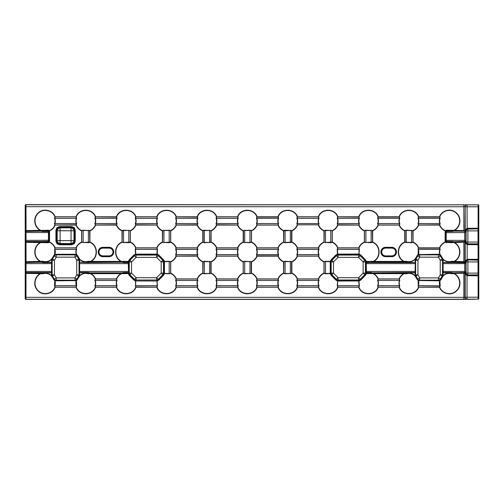 <?xml version="1.0" encoding="UTF-8"?>
<svg xmlns="http://www.w3.org/2000/svg" width="504" height="504" viewBox="0 0 504 504"><rect width="100%" height="100%" fill="white"/><g stroke="black" fill="none" stroke-linecap="round" stroke-linejoin="round"><path stroke-width="0.76" d="M441.05 255.572L440.452 256.026A2.331 2.281 -150 0 0 438.467 254.873L438.637 254.268L439.734 254.848L440.124 254.495L442.915 258.684L440.231 260.228L438.467 257.172L440.452 256.026L442.216 259.081A2.331 2.293 -105 0 1 442.525 260.228L443.129 260.146L443.129 272.481L451.987 272.481L453.455 272.96L443.129 272.758L443.029 275.644C445.649 273.3 448.636 272.601 451.987 273.54L453.342 273.502L451.912 273.785C448.648 272.878 445.75 273.559 443.199 275.833L441.05 279.5L440.124 280.577L439.734 280.218L442.827 274.926L442.739 259.51L439.734 254.848L419.542 254.577L418.446 254.848L417.621 255.837L415.447 259.51L414.981 259.239L415.264 258.684L418.055 254.495L418.402 247.848C417.312 245.341 415.523 243.501 413.041 242.336L411.522 242.72L404.75 242.336C396.787 245.498 396.446 257.853 404.258 261.431L406.268 261.28C409.531 262.193 412.436 261.513 414.981 259.239L415.151 259.421C412.53 261.765 409.544 262.464 406.192 261.526L404.838 261.57L404.725 262.112L404.132 261.677C396.119 257.979 396.472 245.353 404.636 242.084L404.825 242.342M438.637 280.797L418.301 280.489C419.019 282.24 419.007 283.998 418.257 285.774L418.648 287.324C415.617 295.911 402.192 295.93 399.143 287.324L399.533 285.774C398.771 283.973 398.771 282.171 399.533 280.363L399.143 278.813C400.189 276.425 401.852 274.617 404.132 273.395L404.725 272.96L406.192 273.54C409.544 272.601 412.53 273.3 415.151 275.644L415.353 274.926L417.621 279.235L418.446 280.218L419.542 280.495L439.734 280.218L438.637 280.797L438.467 280.192A2.331 2.281 -30 0 0 440.452 279.046L438.467 277.899L440.231 274.844L440.231 260.228L442.525 260.228L442.525 274.844L443.129 274.926M412.965 230.561L413.041 230.599C415.523 229.433 417.306 227.594 418.402 225.08L418.018 223.543C418.755 221.817 418.755 220.078 418.018 218.32L418.402 216.783C415.447 208.417 402.356 208.404 399.389 216.783L399.779 218.32C399.036 220.059 399.036 221.798 399.779 223.543L399.389 225.08C400.478 227.594 402.268 229.433 404.75 230.599L406.268 230.215L412.965 230.561L406.192 230.46L405.027 230.813L405.027 242.122L411.598 242.474L413.154 242.084C415.68 243.274 417.514 245.164 418.648 247.741L418.604 248.132L439.582 248.132L439.923 249.297C439.173 251.055 439.16 252.813 439.879 254.583L440.124 254.495C439.425 252.781 439.444 251.08 440.168 249.386L439.778 247.848C440.874 245.335 442.657 243.495 445.139 242.336L451.912 242.72L453.342 242.43L451.987 241.687L446.582 241.687L446.582 242.474L451.987 242.474L453.455 241.888L453.342 242.43L453.921 242.569C461.494 246.065 461.506 257.935 453.921 261.431L451.912 261.28C448.636 262.193 445.731 261.507 443.199 259.239L442.745 259.554M415.416 275.644L414.981 275.833C412.448 273.559 409.544 272.878 406.268 273.785L404.258 273.634C402.034 274.819 400.409 276.576 399.389 278.92L399.779 280.457C399.036 282.196 399.036 283.935 399.779 285.68L399.389 287.217C402.343 295.583 415.441 295.596 418.402 287.217L418.055 280.577L415.264 276.387L414.981 275.833L415.416 275.644M51.767 276.387L52.46 275.99L54.224 279.046A2.331 2.281 -150 0 0 56.215 280.192L56.038 280.797L54.558 280.577L51.477 275.833C48.945 273.559 46.04 272.878 42.771 273.785L40.761 273.634C34.467 276.633 32.936 285.957 38.235 290.676C43.042 295.823 52.492 293.794 54.898 287.217L54.514 285.68L54.804 280.489C55.522 282.24 55.503 283.998 54.76 285.774L55.144 287.324C52.662 294.065 42.985 296.176 38.058 290.871C32.59 286.026 34.19 276.488 40.635 273.395L41.221 272.96L42.689 273.54C46.04 272.601 49.027 273.3 51.647 275.644L51.855 274.926L54.117 279.235L54.949 280.218L56.038 280.495L76.23 280.218L79.248 275.518L79.323 260.146L77.062 255.837L76.23 254.848L74.964 254.873A2.331 2.281 30 0 1 76.955 256.026L77.553 255.572L79.701 259.239C82.234 261.507 85.138 262.193 88.408 261.28L90.418 261.431C98.236 257.853 97.896 245.505 89.926 242.336L88.408 242.72L81.635 242.336C79.16 243.495 77.37 245.335 76.274 247.848L76.665 249.386C75.94 251.08 75.928 252.781 76.621 254.495L76.23 254.848L76.621 254.495L77.553 255.572M51.547 274.926L51.547 272.758L41.958 272.551L51.547 272.481L51.547 262.584L42.689 262.584L41.221 262.112L41.334 261.57L42.689 262.313L51.547 262.313L51.647 259.421C49.027 261.765 46.04 262.464 42.689 261.526L41.221 262.112L40.635 261.677C32.867 258.067 32.855 245.933 40.635 242.323L41.221 241.888L42.689 242.474L49.65 242.084C52.183 243.274 54.016 245.164 55.144 247.741L54.76 249.297C55.503 251.068 55.522 252.832 54.804 254.583L76.375 254.583C75.657 252.813 75.676 251.055 76.419 249.297L76.028 247.741C77.156 245.171 78.989 243.281 81.522 242.084L83.078 242.474L90.04 242.084C98.211 245.36 98.563 257.979 90.544 261.677L89.951 262.112L88.49 261.526C85.132 262.464 82.146 261.765 79.531 259.421L79.248 259.554M51.477 259.239L52.151 260.228A2.331 2.293 -75 0 1 52.46 259.081L54.451 260.228L56.215 257.172L54.224 256.026A2.331 2.281 -30 0 1 56.215 254.873L54.949 254.848L51.944 259.51L51.477 259.239L54.558 254.495L54.898 247.848C53.808 245.341 52.019 243.501 49.537 242.336L48.019 242.72L40.761 242.569C33.176 246.065 33.188 257.935 40.761 261.431L42.771 261.28C46.028 262.193 48.932 261.513 51.477 259.239M79.412 258.684L78.719 259.081L76.955 256.026L74.964 257.172L74.964 254.873L56.215 254.873L56.215 257.172L74.964 257.172L76.728 260.228L78.719 259.081A2.331 2.293 75 0 1 79.027 260.228L79.632 260.146L79.632 272.481L88.49 272.481L89.951 272.96L89.844 273.502L88.49 272.758L79.632 272.758L79.531 275.644C82.146 273.3 85.132 272.601 88.49 273.54L89.951 272.96L90.544 273.395C92.831 274.623 94.494 276.431 95.533 278.813L95.149 280.363C95.905 282.183 95.905 283.985 95.149 285.774L95.533 287.324C92.509 295.911 79.078 295.93 76.028 287.324L76.419 285.774C75.676 284.017 75.657 282.253 76.375 280.489L76.665 285.68L76.274 287.217C79.235 295.583 92.327 295.596 95.287 287.217L94.903 285.68C95.64 283.954 95.64 282.215 94.903 280.457L95.287 278.92C94.292 276.601 92.667 274.837 90.418 273.634L88.408 273.785C85.151 272.878 82.247 273.559 79.701 275.833L76.621 280.577L56.038 280.797M51.944 275.562L51.477 275.833L51.944 275.562M164.506 261.418L169.186 261.28L170.705 261.664C173.187 260.505 174.976 258.665 176.066 256.152L175.682 254.614C176.419 252.888 176.419 251.143 175.682 249.386L176.066 247.848C174.976 245.341 173.187 243.501 170.705 242.336L169.186 242.72L162.414 242.336C159.938 243.495 158.149 245.335 157.053 247.848L157.443 249.386L157.248 254.035L158.842 255.043L163.491 259.736L164.506 261.418L164.134 261.671L163.176 260.165L156.983 254.419L135.752 254.419L129.56 260.165L128.602 261.671L128.596 272.758L128.287 262.584L123.467 262.584L121.999 262.112L122.113 261.57L123.467 262.313L128.287 262.313L128.287 261.696L123.467 261.526L121.999 262.112L121.414 261.677C113.394 257.979 113.747 245.353 121.911 242.084L123.467 242.474L130.429 242.084C132.962 243.274 134.788 245.164 135.923 247.741L135.538 249.297L135.74 254.117L156.996 254.117L157.198 249.297L156.807 247.741C157.935 245.171 159.768 243.281 162.301 242.084L163.857 242.474L170.818 242.084C173.351 243.274 175.178 245.164 176.312 247.741L175.921 249.297C176.683 251.112 176.683 252.913 175.921 254.703L176.312 256.259C175.184 258.829 173.357 260.719 170.818 261.916L169.268 261.526L164.449 261.696L164.449 273.37L169.268 273.54L170.818 273.149C173.351 274.346 175.178 276.23 176.312 278.813L175.921 280.363C176.683 282.183 176.683 283.985 175.921 285.774L176.312 287.324C173.288 295.911 159.856 295.93 156.807 287.324L157.198 285.774L156.996 280.955L157.443 285.68L157.053 287.217C160.014 295.583 173.105 295.596 176.066 287.217L175.682 285.68C176.419 283.954 176.419 282.215 175.682 280.457L176.066 278.92C174.976 276.406 173.187 274.567 170.705 273.401L169.186 273.785L164.512 273.622L163.491 275.335L158.842 280.022L157.248 281.03L156.983 280.646L163.176 274.907L164.134 273.401L163.485 273.13A2.331 2.287 112.5 0 1 162.811 274.756L161.192 273.13L156.624 277.698L158.25 279.317A2.331 2.287 157.5 0 1 156.624 279.991L156.996 280.955L135.74 280.955L135.633 287.141L135.488 281.03L133.894 280.022L129.245 275.335L128.224 273.622L121.54 273.634C119.309 274.819 117.69 276.576 116.663 278.92L117.054 280.457C116.317 282.196 116.317 283.935 117.054 285.68L116.663 287.217C119.624 295.583 132.716 295.596 135.677 287.217L135.633 287.141M157.248 254.035L156.983 254.419L157.248 254.035M331.191 259.736L331.865 260.316A2.331 2.287 112.5 0 0 331.197 261.935L330.536 261.696L330.542 273.401L331.506 274.907L337.693 280.646L337.478 285.774L337.869 287.324C334.839 295.911 321.413 295.93 318.364 287.324L318.755 285.774C317.993 283.973 317.993 282.171 318.755 280.363L318.364 278.813C319.492 276.236 321.325 274.352 323.858 273.149L325.414 273.54L330.233 273.37L330.233 261.696L325.414 261.526L323.858 261.916C321.332 260.726 319.498 258.836 318.364 256.259L318.755 254.703C317.993 252.907 317.993 251.099 318.755 249.297L318.364 247.741C319.492 245.171 321.325 243.281 323.858 242.084L325.414 242.474L332.375 242.084C334.908 243.274 336.735 245.164 337.869 247.741L337.478 249.297L337.68 254.117L359.188 254.035L360.782 255.043L365.438 259.736L366.452 261.45L373.143 261.431C380.961 257.853 380.614 245.505 372.651 242.336L371.133 242.72L364.361 242.336C361.878 243.495 360.095 245.335 358.999 247.848L359.39 249.386L358.93 254.419L359.144 249.297L358.754 247.741C359.881 245.171 361.714 243.281 364.247 242.084L365.803 242.474L372.765 242.084C380.929 245.36 381.289 257.979 373.269 261.677L372.676 262.112L371.209 261.526L366.395 261.696L366.395 262.313L371.946 262.515L366.395 262.584L366.257 263.611L366.395 272.481L371.209 272.481L372.676 272.96L366.395 272.758L366.395 273.37L372.563 273.502L366.452 273.622L365.438 275.335L360.782 280.022L359.188 281.03L358.93 280.646L365.123 274.907L366.08 273.401L366.087 261.696L365.123 260.165L358.93 254.419L337.693 254.419L331.506 260.165L330.542 261.671L330.177 261.418L331.191 259.736L335.84 255.043L337.434 254.035L337.239 249.386L337.623 247.848C336.533 245.341 334.744 243.501 332.262 242.336L330.744 242.72L323.971 242.336C321.495 243.495 319.706 245.335 318.61 247.848L319 249.386C318.263 251.124 318.263 252.869 319 254.614L318.61 256.152C319.706 258.659 321.489 260.499 323.971 261.664L325.496 261.28L330.177 261.418M358.842 280.955L337.434 281.03L335.84 280.022L331.191 275.335L330.17 273.622L325.496 273.785L323.971 273.401C321.495 274.567 319.706 276.406 318.61 278.92L319 280.457C318.263 282.196 318.263 283.935 319 285.68L318.61 287.217C321.571 295.583 334.662 295.596 337.623 287.217L337.239 285.68L337.693 280.646L358.842 280.646L359.39 285.68L358.999 287.217C361.954 295.583 375.052 295.596 378.013 287.217L377.628 285.68C378.365 283.954 378.365 282.215 377.628 280.457L378.013 278.92C377.011 276.601 375.392 274.837 373.143 273.634L372.563 273.502L372.676 272.96L373.269 273.395C375.556 274.623 377.219 276.431 378.258 278.813L377.868 280.363C378.63 282.183 378.63 283.985 377.868 285.774L378.258 287.324C375.228 295.911 361.803 295.93 358.754 287.324L359.144 285.774L358.571 279.991A2.331 2.287 -22.5 0 0 360.19 279.317L360.782 280.022M446.657 230.215L446.582 231.242L451.987 231.242L453.342 230.498L453.455 231.04L451.987 230.46L445.026 230.851C442.499 229.654 440.666 227.77 439.532 225.187L439.545 224.803L439.778 225.08C440.868 227.594 442.657 229.433 445.139 230.599L446.657 230.215L453.921 230.366C460.253 227.329 461.727 217.967 456.422 213.305C451.609 208.177 442.184 210.218 439.778 216.783L440.168 218.32C439.425 220.059 439.425 221.798 440.168 223.543L439.79 225.004M446.582 241.416L446.191 241.63L445.416 240.673L446.557 241.416L452.718 241.485L454.047 242.323C461.815 245.933 461.828 258.067 454.047 261.677L453.455 262.112L451.987 261.526C448.636 262.464 445.649 261.765 443.029 259.421L442.915 258.684M453.921 261.431L463.85 261.677L464.94 261.859L465.791 262.71L452.718 262.515L453.455 262.112L453.342 261.57L452.718 262.515L443.129 262.584L452.567 262.225M453.72 273.565L453.839 273.029L464.581 272.84A0.391 0.347 -135 0 1 464.94 273.206L454.047 273.395L453.455 272.96L453.342 273.502L453.921 273.634C460.228 276.652 461.733 285.97 456.454 290.669C451.672 295.81 442.191 293.807 439.778 287.217L440.168 285.68L439.879 280.489C439.16 282.253 439.173 284.017 439.923 285.774L440.168 285.68M371.788 272.847L405.462 272.551L404.725 272.96L404.838 273.502L405.462 272.551L415.05 272.481L415.353 262.313L415.655 274.844A2.331 2.293 75 0 0 415.964 275.99L415.264 276.387M405.613 262.225L404.725 262.112L405.033 261.815L406.192 262.313L415.05 262.584L371.946 262.515L372.676 262.112L372.563 261.57L371.788 262.225M157.103 287.141L135.878 286.94L135.923 287.324C132.898 295.911 119.467 295.93 116.418 287.324L116.808 285.774C116.052 283.973 116.052 282.171 116.808 280.363L116.418 278.813C117.463 276.425 119.127 274.617 121.414 273.395L121.999 272.96L123.467 273.54L128.287 273.37L128.287 272.758L123.467 272.758L122.113 273.502L121.999 272.96L123.467 272.481L128.287 272.481L128.596 273.37L128.224 273.622L128.596 273.37L129.56 274.907L134.329 279.701L135.752 280.646L136.112 279.991A2.331 2.287 -157.5 0 1 134.486 279.317L133.894 280.022M122.888 262.225L89.221 262.515L89.951 262.112L89.844 261.57L89.221 262.515L88.49 262.584L79.632 262.313L89.063 262.225M478.176 299.187L478.164 299.168A0.624 0.624 -45 0 0 478.781 298.544L478.176 299.187L464.846 299.382L25.824 299.382L25.2 298.759L25.427 263.101A0.624 0.586 -5.5 0 1 26.05 262.515L26.05 272.551L41.958 272.551L41.221 272.96L41.334 273.502L42.115 272.847M48.1 231.519L48.491 231.298L49.266 232.262L48.126 231.519L41.958 231.449L41.221 231.04L41.334 230.498L48.019 230.215L49.537 230.599C52.019 229.433 53.808 227.594 54.898 225.08L54.514 223.543C55.251 221.817 55.251 220.078 54.514 218.32L54.898 216.783C52.492 210.193 43.004 208.19 38.228 213.331C32.943 218.03 34.455 227.348 40.761 230.366L41.334 230.498L41.221 231.04L40.635 230.605C34.171 227.493 32.602 217.955 38.046 213.135C42.947 207.831 52.662 209.922 55.144 216.676L54.76 218.226C55.516 220.046 55.516 221.848 54.76 223.637L55.144 225.187C54.023 227.764 52.189 229.648 49.65 230.851L42.689 230.46L41.53 230.75L42.115 231.153L48.1 231.242L48.019 230.215M25.427 263.101L25.427 232.035A0.624 0.586 -5.5 0 1 26.05 231.449L26.05 241.485L41.958 241.485L41.221 241.888L41.334 242.43L41.958 241.485L48.485 241.359L49.222 240.251L48.491 241.63L48.119 241.687L48.422 240.389L49.153 240.629M55.925 241.164L55.925 230.215L56.965 227.613L59.573 226.567L71.606 226.567L71.606 227.298L59.573 227.298L57.456 228.098L56.656 230.215L56.656 241.164L57.456 243.281L59.573 244.081L59.573 244.812L56.965 243.766L55.925 241.164L57.191 240.622A3.106 2.759 45 0 0 60.115 243.539L59.573 244.081L71.606 244.081L73.723 243.281L74.523 241.164L75.254 241.164L74.208 243.766L71.606 244.812L59.573 244.812M73.723 228.098L71.606 227.298L71.064 227.839A3.106 2.759 -135 0 1 73.987 230.756L73.987 240.622L74.523 241.164L74.523 230.215L73.723 228.098L74.208 227.613L75.254 230.215L75.254 241.164M55.925 230.215L57.191 230.756L60.115 230.756L60.115 240.622L71.064 240.622L71.064 230.756L60.115 230.756L60.115 227.839A3.106 2.759 135 0 0 57.191 230.756L57.191 240.622L60.115 240.622L60.115 243.539L71.064 243.539A3.106 2.759 -45 0 0 73.987 240.622L71.064 240.622L71.064 243.539L71.606 244.812M102.873 255.881A3.881 3.881 0 0 1 98.986 252A3.881 3.881 0 0 1 102.873 248.119L109.085 248.119A3.881 3.881 0 0 1 112.972 252A3.881 3.881 0 0 1 109.085 255.881L102.873 255.881L109.085 256.063A4.064 4.064 0 0 0 113.148 252A4.064 4.064 0 0 0 109.085 247.936L109.085 248.119M395.69 252A3.881 3.881 0 0 0 391.81 248.119L385.591 248.119A3.881 3.881 0 0 0 381.711 252A3.881 3.881 0 0 0 385.591 255.881L391.81 255.881A3.881 3.881 0 0 0 395.69 252M25.427 232.035L25.2 205.241L25.2 298.759M89.851 230.561L83.078 230.46L81.522 230.851C78.996 229.654 77.162 227.77 76.028 225.187L76.047 224.803L76.274 225.08C77.37 227.594 79.153 229.433 81.635 230.599L83.16 230.215L89.926 230.599C92.408 229.433 94.198 227.594 95.287 225.08L94.903 223.543C95.64 221.817 95.64 220.078 94.903 218.32L95.287 216.783C92.333 208.417 79.241 208.404 76.274 216.783L76.665 218.32C75.928 220.059 75.928 221.798 76.665 223.543L76.293 225.004M453.921 273.634L454.047 273.395C460.505 276.507 462.074 286.045 456.63 290.865C451.735 296.169 442.014 294.078 439.532 287.324L439.79 287.141M291.797 242.342L285.106 242.72L283.582 242.336C281.106 243.495 279.317 245.335 278.221 247.848L278.611 249.386C277.874 251.124 277.874 252.869 278.611 254.614L278.221 256.152C279.317 258.659 281.1 260.499 283.582 261.664L285.106 261.28L291.873 261.664C294.355 260.505 296.144 258.665 297.234 256.152L296.85 254.614C297.587 252.888 297.587 251.143 296.85 249.386L297.234 247.848C296.144 245.341 294.355 243.501 291.873 242.336L291.602 242.09L291.986 242.084C294.519 243.274 296.346 245.164 297.48 247.741L297.089 249.297C297.851 251.112 297.851 252.913 297.089 254.703L297.48 256.259C296.352 258.829 294.525 260.719 291.986 261.916L291.596 261.878L291.596 273.187L291.986 273.149C294.519 274.346 296.346 276.23 297.48 278.813L297.089 280.363C297.851 282.183 297.851 283.985 297.089 285.774L297.48 287.324C294.449 295.911 281.024 295.93 277.975 287.324L278.365 285.774C277.603 283.973 277.603 282.171 278.365 280.363L277.975 278.813C279.103 276.236 280.936 274.352 283.469 273.149L285.025 273.54L291.797 273.439L285.106 273.785L283.582 273.401C281.106 274.567 279.317 276.406 278.221 278.92L278.611 280.457C277.874 282.196 277.874 283.935 278.611 285.68L278.221 287.217C281.182 295.583 294.273 295.596 297.234 287.217L296.85 285.68C297.587 283.954 297.587 282.215 296.85 280.457L297.234 278.92C296.144 276.406 294.355 274.567 291.873 273.401L291.797 273.439M256.832 256.076L256.46 254.614C257.197 252.888 257.197 251.143 256.46 249.386L256.845 247.848C255.755 245.341 253.966 243.501 251.483 242.336L249.965 242.72L243.193 242.336C240.717 243.495 238.928 245.335 237.831 247.848L238.222 249.386C237.485 251.124 237.485 252.869 238.222 254.614L237.831 256.152C238.928 258.659 240.71 260.499 243.193 261.664L244.717 261.28L251.483 261.664C253.966 260.505 255.755 258.665 256.845 256.152L257.078 255.868L257.09 256.259C255.963 258.829 254.136 260.719 251.597 261.916L251.206 261.878L251.206 273.187L251.597 273.149C254.129 274.346 255.956 276.23 257.09 278.813L256.7 280.363C257.462 282.183 257.462 283.985 256.7 285.774L257.09 287.324C254.06 295.911 240.635 295.93 237.586 287.324L237.976 285.774C237.214 283.973 237.214 282.171 237.976 280.363L237.586 278.813C238.713 276.236 240.547 274.352 243.079 273.149L244.635 273.54L251.408 273.439L244.717 273.785L243.193 273.401C240.717 274.567 238.928 276.406 237.831 278.92L238.222 280.457C237.485 282.196 237.485 283.935 238.222 285.68L237.831 287.217C240.792 295.583 253.884 295.596 256.845 287.217L256.46 285.68C257.197 283.954 257.197 282.215 256.46 280.457L256.845 278.92C255.755 276.406 253.966 274.567 251.483 273.401L251.408 273.439M211.018 242.342L204.328 242.72L202.803 242.336C200.327 243.495 198.538 245.335 197.442 247.848L197.833 249.386C197.096 251.124 197.096 252.869 197.833 254.614L197.442 256.152C198.538 258.659 200.321 260.499 202.803 261.664L204.328 261.28L211.094 261.664C213.576 260.505 215.366 258.665 216.455 256.152L216.071 254.614C216.808 252.888 216.808 251.143 216.071 249.386L216.455 247.848C215.366 245.341 213.576 243.501 211.094 242.336L210.823 242.09L211.208 242.084C213.74 243.274 215.567 245.164 216.701 247.741L216.311 249.297C217.073 251.112 217.073 252.913 216.311 254.703L216.701 256.259C215.573 258.829 213.746 260.719 211.208 261.916L210.817 261.878L210.817 273.187L211.208 273.149C213.74 274.346 215.567 276.23 216.701 278.813L216.311 280.363C217.073 282.183 217.073 283.985 216.311 285.774L216.701 287.324C213.677 295.911 200.246 295.93 197.196 287.324L197.587 285.774C196.825 283.973 196.825 282.171 197.587 280.363L197.196 278.813C198.324 276.236 200.157 274.352 202.69 273.149L204.246 273.54L211.018 273.439L204.328 273.785L202.803 273.401C200.327 274.567 198.538 276.406 197.442 278.92L197.833 280.457C197.096 282.196 197.096 283.935 197.833 285.68L197.442 287.217C200.403 295.583 213.494 295.596 216.455 287.217L216.071 285.68C216.808 283.954 216.808 282.215 216.071 280.457L216.455 278.92C215.366 276.406 213.576 274.567 211.094 273.401L211.018 273.439M256.801 216.859L256.7 218.226C257.462 220.046 257.462 221.848 256.7 223.637L257.09 225.187C255.963 227.764 254.136 229.648 251.597 230.851L250.047 230.46L243.274 230.561L249.965 230.215L251.483 230.599C253.966 229.433 255.755 227.594 256.845 225.08L256.46 223.543C257.197 221.817 257.197 220.078 256.46 218.32L256.845 216.783C253.89 208.417 240.799 208.404 237.831 216.783L238.222 218.32C237.485 220.059 237.485 221.798 238.222 223.543L237.831 225.08C238.928 227.594 240.71 229.433 243.193 230.599L243.274 230.561M283.658 230.593L283.469 230.851C280.942 229.654 279.109 227.77 277.975 225.187L278.365 223.637C277.603 221.836 277.603 220.034 278.365 218.226L278.271 216.859L278.611 218.32C277.874 220.059 277.874 221.798 278.611 223.543L278.221 225.08C279.317 227.594 281.1 229.433 283.582 230.599L285.106 230.215L291.873 230.599C294.374 229.427 296.169 227.562 297.266 225.011L296.85 223.543C297.587 221.817 297.587 220.078 296.85 218.32L297.234 216.783C294.279 208.417 281.188 208.404 278.221 216.783L278.271 216.859M243.274 242.374L250.047 242.474L251.597 242.084C254.129 243.274 255.956 245.164 257.09 247.741L256.7 249.297C257.462 251.112 257.462 252.913 256.7 254.703L257.046 255.868L278.025 255.868L278.365 254.703C277.603 252.907 277.603 251.099 278.365 249.297L277.975 247.741C279.103 245.171 280.936 243.281 283.469 242.084L285.025 242.474L291.596 242.122L291.596 230.813L290.43 230.46L283.859 230.813L283.658 242.342M251.408 261.626L244.635 261.526L243.079 261.916C240.553 260.726 238.72 258.836 237.586 256.259L237.976 254.703C237.214 252.907 237.214 251.099 237.976 249.297L237.586 247.741C238.713 245.171 240.547 243.281 243.079 242.084L243.47 242.09L243.47 230.813L243.079 230.851C240.553 229.654 238.72 227.77 237.586 225.187L237.976 223.637C237.214 221.836 237.214 220.034 237.976 218.226L237.586 216.676C240.616 208.089 254.048 208.07 257.09 216.676L257.078 217.06L278.025 217.06L277.975 216.676C281.005 208.089 294.437 208.07 297.48 216.676L297.089 218.226C297.851 220.046 297.851 221.848 297.089 223.637L297.19 225.004M318.66 225.004L318.755 223.637C317.993 221.836 317.993 220.034 318.755 218.226L318.364 216.676C321.394 208.089 334.826 208.07 337.869 216.676L337.478 218.226C338.241 220.046 338.241 221.848 337.478 223.637L337.579 225.004L337.239 223.543C337.976 221.817 337.976 220.078 337.239 218.32L337.623 216.783C334.669 208.417 321.577 208.404 318.61 216.783L319 218.32C318.263 220.059 318.263 221.798 319 223.543L318.578 225.011C319.668 227.556 321.464 229.414 323.971 230.599L325.496 230.215L332.262 230.599C334.744 229.433 336.533 227.594 337.623 225.08L337.579 225.004M372.576 230.561L365.803 230.46L364.247 230.851C361.721 229.654 359.887 227.77 358.754 225.187L359.144 223.637C358.382 221.836 358.382 220.034 359.144 218.226L359.05 216.859L359.39 218.32C358.646 220.059 358.646 221.798 359.39 223.543L358.999 225.08C360.089 227.594 361.878 229.433 364.361 230.599L365.885 230.215L372.651 230.599C375.134 229.433 376.916 227.594 378.013 225.08L377.628 223.543C378.365 221.817 378.365 220.078 377.628 218.32L378.013 216.783C375.058 208.417 361.966 208.404 358.999 216.783L359.05 216.859M359.05 225.004L337.825 224.803L337.869 225.187C336.741 227.764 334.914 229.648 332.375 230.851L330.819 230.46L324.053 230.561M377.969 216.859L377.868 218.226C378.63 220.046 378.63 221.848 377.868 223.637L378.258 225.187C377.131 227.764 375.304 229.648 372.765 230.851L372.374 230.813L372.576 242.374M404.825 230.593L404.636 230.851C402.11 229.654 400.277 227.77 399.143 225.187L399.533 223.637C398.771 221.836 398.771 220.034 399.533 218.226L399.439 216.859M418.358 216.859L418.257 218.226C419.019 220.046 419.019 221.848 418.257 223.637L418.648 225.187C417.52 227.764 415.687 229.648 413.154 230.851L412.763 230.813L412.965 242.374M418.389 225.004L439.582 224.803L439.923 223.637C439.16 221.836 439.16 220.034 439.923 218.226L439.828 216.859M418.358 247.93L418.257 249.297C419.007 251.068 419.019 252.832 418.301 254.583L438.637 254.268M291.797 261.626L283.664 261.626M116.682 216.859L116.418 216.676C119.448 208.089 132.88 208.07 135.923 216.676L135.538 218.226C136.294 220.046 136.294 221.848 135.538 223.637L135.633 225.004L135.292 223.543C136.03 221.817 136.03 220.078 135.292 218.32L135.677 216.783C132.722 208.417 119.631 208.404 116.663 216.783L117.054 218.32C116.317 220.059 116.317 221.798 117.054 223.543L116.663 225.08C117.76 227.594 119.543 229.433 122.025 230.599L123.549 230.215L130.315 230.599C132.798 229.433 134.587 227.594 135.677 225.08L135.633 225.004M162.496 242.374L162.691 230.813L162.301 230.851C159.774 229.654 157.941 227.77 156.807 225.187L157.198 223.637C156.442 221.836 156.442 220.034 157.198 218.226L156.807 216.676C159.837 208.089 173.269 208.07 176.312 216.676L175.921 218.226C176.683 220.046 176.683 221.848 175.921 223.637L176.312 225.187C175.184 227.764 173.357 229.648 170.818 230.851L169.268 230.46L162.496 230.561L169.186 230.215L170.705 230.599C173.187 229.433 174.976 227.594 176.066 225.08L175.682 223.543C176.419 221.817 176.419 220.078 175.682 218.32L176.066 216.783C173.111 208.417 160.02 208.404 157.053 216.783L157.443 218.32C156.706 220.059 156.706 221.798 157.443 223.543L157.053 225.08C158.149 227.594 159.932 229.433 162.414 230.599L162.496 230.561M197.461 216.859L197.196 216.676C200.227 208.089 213.658 208.07 216.701 216.676L216.311 218.226C217.073 220.046 217.073 221.848 216.311 223.637L216.411 225.004L216.071 223.543C216.808 221.817 216.808 220.078 216.071 218.32L216.455 216.783C213.501 208.417 200.409 208.404 197.442 216.783L197.833 218.32C197.096 220.059 197.096 221.798 197.833 223.543L197.442 225.08C198.538 227.594 200.321 229.433 202.803 230.599L204.328 230.215L211.094 230.599C213.576 229.433 215.366 227.594 216.455 225.08L216.411 225.004M337.579 216.859L358.804 217.06L358.754 216.676C361.784 208.089 375.209 208.07 378.258 216.676L378.246 217.06L399.193 217.06L399.143 216.676C402.173 208.089 415.598 208.07 418.648 216.676L418.635 217.06L439.582 217.06L439.532 216.676C442.014 209.947 451.66 207.824 456.599 213.104C462.067 217.886 460.543 227.468 454.047 230.605L452.718 231.449L446.197 231.569L445.454 232.678L446.191 231.298L446.557 231.242L446.254 232.546L445.523 232.3M54.886 225.004L76.079 224.803L76.419 223.637C75.663 221.836 75.663 220.034 76.419 218.226L76.028 216.676C79.059 208.089 92.49 208.07 95.533 216.676L95.149 218.226C95.905 220.046 95.905 221.848 95.149 223.637L95.533 225.187C94.406 227.764 92.578 229.648 90.04 230.851L89.649 230.813L89.851 242.374M439.828 247.93L439.545 248.132L439.532 247.741C440.66 245.171 442.493 243.281 445.026 242.084L445.215 242.342M324.053 242.374L324.248 230.813L323.858 230.851C321.199 229.585 319.316 227.575 318.207 224.822L297.637 224.822C296.528 227.575 294.645 229.585 291.986 230.851L291.797 230.593M283.664 273.439L283.859 261.878L283.469 261.916C280.942 260.726 279.109 258.836 277.975 256.259L278.233 256.076M25.2 205.241L25.824 204.618L478.176 204.813L478.8 205.437L478.781 298.544M330.177 273.647L331.197 273.13A2.331 2.287 67.5 0 0 331.865 274.756L333.49 273.13L338.052 277.698L336.433 279.317A2.331 2.287 22.5 0 0 338.052 279.991L337.781 280.955M337.781 254.117L338.052 255.074A2.331 2.287 157.5 0 0 336.433 255.749L331.865 260.316L333.49 261.935L333.49 273.13L331.197 273.13L331.197 261.935L333.49 261.935L338.052 257.374L335.84 255.043M365.438 275.335L363.138 273.13L358.571 277.698L358.571 279.991L338.052 279.991L338.052 277.698L358.571 277.698L360.19 279.317L364.757 274.756A2.331 2.287 -67.5 0 0 365.431 273.13L366.446 273.647M360.782 255.043L360.19 255.749A2.331 2.287 -157.5 0 0 358.571 255.074L358.842 254.117M366.446 261.418L365.431 261.935A2.331 2.287 -112.5 0 0 364.757 260.316L365.438 259.736M360.19 255.749L358.571 257.374L338.052 257.374L338.052 255.074L358.571 255.074L358.571 257.374L363.138 261.935L364.757 260.316L360.19 255.749M419.542 254.268L419.712 254.873A2.331 2.281 150 0 0 417.728 256.026L417.129 255.572M442.915 276.387L442.216 275.99A2.331 2.293 -75 0 0 442.525 274.844L440.231 274.844L442.216 275.99L440.452 279.046L441.05 279.5M415.264 258.684L417.948 260.228L419.712 257.172L419.712 254.873L438.467 254.873L438.467 257.172L419.712 257.172L417.728 256.026L415.964 259.081A2.331 2.293 105 0 0 415.655 260.228L415.05 262.313L415.435 259.554L415.05 260.146M417.129 279.5L417.728 279.046A2.331 2.281 30 0 0 419.712 280.192L419.542 280.797M417.948 274.844L415.964 275.99L417.728 279.046L419.712 277.899L438.467 277.899L438.467 280.192L419.712 280.192L419.712 277.899L417.948 274.844L415.655 274.844L415.655 260.228L417.948 260.228L417.948 274.844M197.492 225.004L197.587 223.637C196.825 221.836 196.825 220.034 197.587 218.226L197.247 217.06L176.053 216.859M237.882 225.004L216.657 224.803L216.701 225.187C215.573 227.764 213.746 229.648 211.208 230.851L209.658 230.46L202.885 230.561M202.885 242.374L209.658 242.474L210.817 242.122L211.018 230.593M116.714 225.004L116.808 223.637C116.052 221.836 116.052 220.034 116.808 218.226L116.468 217.06L95.275 216.859M157.103 225.004L135.878 224.803L135.923 225.187C134.795 227.764 132.968 229.648 130.429 230.851L128.879 230.46L122.107 230.561M197.492 256.07L197.587 254.703C196.825 252.907 196.825 251.099 197.587 249.297L197.196 247.741C198.324 245.171 200.157 243.281 202.69 242.084L203.081 242.09L203.081 230.813L202.69 230.851C200.164 229.654 198.33 227.77 197.196 225.187L197.247 224.803L176.022 225.004M211.018 261.626L202.885 261.626M122.107 242.374L122.025 242.336C114.062 245.498 113.728 257.853 121.54 261.431L128.224 261.45L129.245 259.736L133.894 255.043L135.488 254.035L135.292 249.386L135.677 247.848C134.587 245.341 132.798 243.501 130.315 242.336L128.797 242.72L122.107 242.374L122.302 230.813L121.911 230.851C119.385 229.654 117.552 227.77 116.418 225.187L116.468 224.803L95.243 225.004M202.885 273.439L203.081 261.878L202.69 261.916C200.164 260.726 198.33 258.836 197.196 256.259L197.247 255.868L176.022 256.07M163.491 259.736L162.811 260.316A2.331 2.287 67.5 0 1 163.485 261.935L164.512 261.45L164.14 261.696L164.14 273.37L164.512 273.622L164.134 273.401L164.506 273.647M156.895 254.117L156.624 255.074A2.331 2.287 22.5 0 1 158.25 255.749L162.811 260.316L161.192 261.935L161.192 273.13L163.485 273.13L163.485 261.935L161.192 261.935L156.624 257.374L158.842 255.043M129.245 275.335L131.544 273.13L136.112 277.698L136.112 279.991L156.624 279.991L156.624 277.698L136.112 277.698L134.486 279.317L129.919 274.756A2.331 2.287 -112.5 0 1 129.251 273.13L128.23 273.647M133.894 255.043L134.486 255.749A2.331 2.287 -22.5 0 1 136.112 255.074L135.841 254.117M128.23 261.418L129.251 261.935A2.331 2.287 -67.5 0 1 129.919 260.316L129.245 259.736M134.486 255.749L136.112 257.374L156.624 257.374L156.624 255.074L136.112 255.074L136.112 257.374L131.544 261.935L129.919 260.316L134.486 255.749M53.626 279.5L56.215 277.899L54.451 274.844L52.46 275.99A2.331 2.293 -105 0 1 52.151 274.844L51.547 272.758L51.994 271.454L51.547 260.146M79.632 274.926L79.027 274.844A2.331 2.293 105 0 1 78.719 275.99L79.412 276.387M77.553 279.5L76.955 279.046A2.331 2.281 150 0 1 74.964 280.192L75.14 280.797M76.728 274.844L78.719 275.99L76.955 279.046L74.964 277.899L56.215 277.899L56.215 280.192L74.964 280.192L74.964 277.899L76.728 274.844L79.027 274.844L79.027 260.228L76.728 260.228L76.728 274.844M25.313 205.355A0.624 0.624 -45 0 1 25.937 204.731L466.767 204.807A1.94 1.821 95.5 0 0 464.94 206.747L25.981 206.678L26.05 231.449L42.115 231.153M25.383 241.378A0.624 0.586 5.5 0 0 26 241.958L26.05 262.515L42.115 262.225M25.383 272.443A0.624 0.586 5.5 0 0 26 273.029L25.981 297.322L463.85 297.322L465.217 297.228L465.217 273.968L467.176 275.134L478.088 275.178A0.624 0.586 -5.5 0 0 478.712 274.592M446.557 241.687L446.254 240.389L464.694 240.389L464.694 232.546L445.454 232.678L445.454 240.251L446.235 240.251L445.523 240.629L446.191 241.63M48.119 231.242L48.422 232.546L25.439 232.546M25.439 240.389L49.222 240.251L49.222 232.678L48.447 232.678L49.153 232.3L48.491 231.298M48.019 242.72L48.1 241.687L42.115 241.775M415.05 274.926L415.05 272.758L405.613 272.847M418.389 287.141L439.582 286.94L439.923 285.774L418.018 285.68M445.215 230.593L445.416 242.122L446.657 242.72M25.313 298.645A0.624 0.624 45 0 0 25.937 299.269L25.824 299.382M25.427 271.965A0.624 0.586 5.5 0 0 26.05 272.551L26 273.029L40.837 273.029L40.963 273.565M25.383 262.622A0.624 0.586 -5.5 0 1 26 262.042L40.837 262.042L40.963 261.5M25.427 240.899A0.624 0.586 5.5 0 0 26.05 241.485L26 241.958L40.837 241.958L40.963 242.5M25.383 231.556A0.624 0.586 -5.5 0 1 26 230.971L40.837 230.971L40.963 230.435M445.221 242.374L445.523 240.629M446.191 231.298L445.416 232.262L445.221 230.561M48.491 241.63L49.266 240.673L49.461 242.374M49.461 230.561L49.153 232.3M478.8 298.563L478.8 205.437M442.688 271.454L464.783 271.454L465.791 272.362L464.871 272.551L452.567 272.847M478.737 297.228L478.12 297.228L478.12 275.764L467.044 275.688L467.044 297.228L478.12 297.228L478.164 299.168L466.767 299.193A1.94 1.821 -95.5 0 1 464.94 297.253L464.94 273.206L465.791 272.362L465.791 262.71L464.783 263.611L442.688 263.611M453.72 242.5L453.839 241.958L464.581 241.775A0.391 0.347 -135 0 1 464.94 242.141L453.921 242.569M453.921 230.366L463.85 230.605L464.94 230.794L465.791 231.638L464.783 232.546L464.871 231.449L465.791 231.638L465.791 241.29L464.871 241.479L464.783 240.389L465.791 241.29L464.94 242.141L464.94 261.859A0.391 0.347 -45 0 1 464.581 262.225L453.839 262.042L453.72 261.5M466.767 204.807L467.044 204.832A1.94 1.821 95.5 0 0 465.217 206.772L464.94 230.794A0.391 0.347 -45 0 1 464.581 231.16L453.839 230.971L453.72 230.435M478.712 260.474A0.624 0.586 5.5 0 0 478.088 259.894L467.655 259.894L478.069 260.127L478.12 259.308L478.069 243.873L467.888 243.873A1.94 1.726 -135 0 1 466.068 242.052L466.068 230.882L467.888 230.882L467.888 242.052L478.038 242.052L478.038 230.882L467.888 230.882L467.888 229.055L478.088 228.822L467.888 229.055A1.94 1.726 135 0 0 466.068 230.882L465.217 230.032L467.044 228.312L478.12 228.236L478.12 206.772L467.044 206.772L467.176 228.866L465.217 230.032L465.217 206.772L467.044 206.772L467.044 204.832L478.164 204.832A0.624 0.624 45 0 1 478.781 205.456M467.655 228.236L467.655 228.822L467.176 228.866M478.737 244.692L467.044 244.623L465.217 242.897L467.176 244.068L478.088 244.106A0.624 0.586 -5.5 0 0 478.712 243.526M467.655 259.308L467.655 259.894L465.217 261.103L467.044 259.377L478.737 259.308M478.737 275.764L478.12 275.764L478.069 274.945L467.888 274.945A1.94 1.726 -135 0 1 466.068 273.118L466.068 261.948L467.888 261.948L467.888 273.118L478.038 273.118L478.038 261.948L467.888 261.948L467.888 260.127A1.94 1.726 135 0 0 466.068 261.948L465.217 261.103L465.217 242.897L466.068 242.052L467.888 242.052L467.655 244.692M467.176 275.134L467.044 275.688L465.217 273.968L466.068 273.118L467.888 273.118L467.655 275.764M467.044 299.168A1.94 1.821 -95.5 0 1 465.217 297.228L467.044 297.228L467.044 299.168M467.176 259.932L467.176 244.068M478.712 229.408A0.624 0.586 5.5 0 0 478.088 228.822L478.12 228.236L478.737 228.236M464.581 262.225L464.783 263.611M464.783 271.454L464.581 272.84M478.655 273.118L478.038 273.118L478.069 274.945A0.624 0.586 -5.5 0 0 478.687 274.359M478.655 261.948L478.038 261.948L478.069 260.127A0.624 0.586 5.5 0 1 478.687 260.707M478.655 242.052L478.038 242.052L478.069 243.873A0.624 0.586 -5.5 0 0 478.687 243.293M478.655 230.882L478.038 230.882L478.069 229.055A0.624 0.586 5.5 0 1 478.687 229.641M59.573 226.567L60.115 227.839L71.064 227.839L71.064 230.756L73.987 230.756L75.254 230.215M122.888 272.847L89.063 272.847M452.567 231.153L464.581 231.16M452.567 241.775L464.694 241.485L464.783 240.389M42.689 262.584L42.771 261.28M25.358 261.677L40.761 261.431M25.358 242.323L40.761 242.569M42.689 241.416L42.771 242.72M49.461 230.593L49.461 242.342M49.537 230.599L49.537 242.336M76.274 247.848L54.898 247.848M76.293 247.924L54.886 247.924M76.325 247.93L54.854 247.93M76.665 249.386L54.514 249.386M54.558 254.495L54.949 254.848L54.558 254.495M54.898 225.08L76.274 225.08M42.689 231.519L42.771 230.215M54.854 225.004L76.325 225.004M54.514 223.543L76.665 223.543M54.514 218.32L76.665 218.32M25.358 230.605L40.761 230.366M54.854 216.859L76.325 216.859M76.274 216.783L54.898 216.783M54.886 216.859L76.293 216.859M76.665 285.68L54.514 285.68M76.325 287.141L54.854 287.141M76.293 287.141L54.886 287.141M76.274 287.217L54.898 287.217M25.358 273.395L40.761 273.634M42.689 272.481L42.771 273.785M88.49 272.481L88.408 273.785M121.735 273.565L121.615 273.029L90.342 273.029L90.216 273.565M121.54 273.634L90.418 273.634M116.663 278.92L95.287 278.92M116.682 278.995L95.275 278.995M116.714 278.995L95.243 278.995M117.054 280.457L94.903 280.457M117.054 285.68L94.903 285.68M116.714 287.141L95.243 287.141M116.682 287.141L95.275 287.141M116.663 287.217L95.287 287.217M81.635 230.599L81.635 242.336M81.717 230.593L81.717 242.342M81.717 230.561L81.717 242.374M83.16 230.215L83.16 242.72M88.408 230.215L88.408 242.72M89.851 230.593L89.851 242.342M89.926 230.599L89.926 242.336M121.54 261.431L90.418 261.431M121.735 261.5L121.615 262.042L90.342 262.042L90.216 261.5M88.49 262.584L88.408 261.28M95.287 225.08L116.663 225.08M95.275 225.004L116.682 225.004M94.903 223.543L117.054 223.543M94.903 218.32L117.054 218.32M95.243 216.859L116.714 216.859M116.663 216.783L95.287 216.783M123.467 262.584L123.549 261.28M122.025 230.599L122.025 242.336M122.107 230.593L122.107 242.342M123.549 230.215L123.549 242.72M128.797 230.215L128.797 242.72M130.24 230.561L130.24 242.374M130.24 230.593L130.24 242.342M130.315 230.599L130.315 242.336M157.053 247.848L135.677 247.848M157.072 247.924L135.664 247.924M157.103 247.93L135.633 247.93M157.443 249.386L135.292 249.386M157.443 285.68L135.292 285.68M157.072 287.141L135.664 287.141M157.053 287.217L135.677 287.217M123.467 272.481L123.549 273.785M135.292 223.543L157.443 223.543M157.072 225.004L135.664 225.004M135.292 218.32L157.443 218.32M157.053 225.08L135.677 225.08M135.633 216.859L157.103 216.859M135.664 216.859L157.072 216.859M135.677 216.783L157.053 216.783M169.186 261.28L169.186 273.785M170.629 261.626L170.629 273.439M170.629 261.658L170.629 273.407M170.705 261.664L170.705 273.401M197.442 278.92L176.066 278.92M197.461 278.995L176.053 278.995M197.492 278.995L176.022 278.995M197.833 280.457L175.682 280.457M197.833 285.68L175.682 285.68M197.492 287.141L176.022 287.141M197.461 287.141L176.053 287.141M197.442 287.217L176.066 287.217M162.414 230.599L162.414 242.336M162.49 230.593L162.49 242.342M163.939 230.215L163.939 242.72M169.186 230.215L169.186 242.72M170.629 230.561L170.629 242.374M170.629 230.593L170.629 242.342M170.705 230.599L170.705 242.336M197.442 247.848L176.066 247.848M197.461 247.924L176.053 247.924M197.492 247.93L176.022 247.93M197.833 249.386L175.682 249.386M197.833 254.614L175.682 254.614M197.461 256.076L176.053 256.076M197.442 256.152L176.066 256.152M176.066 225.08L197.442 225.08M176.053 225.004L197.461 225.004M175.682 223.543L197.833 223.543M175.682 218.32L197.833 218.32M176.022 216.859L197.492 216.859M197.442 216.783L176.066 216.783M216.071 223.543L238.222 223.543M237.85 225.004L216.443 225.004M216.071 218.32L238.222 218.32M237.831 225.08L216.455 225.08M216.411 216.859L237.882 216.859M211.094 242.336L211.094 230.599M216.443 216.859L237.85 216.859M216.455 216.783L237.831 216.783M211.018 242.374L211.018 230.561M209.576 242.72L209.576 230.215M204.328 242.72L204.328 230.215M202.879 242.342L202.879 230.593M202.803 242.336L202.803 230.599M237.85 247.924L216.443 247.924M216.455 247.848L237.831 247.848M237.882 247.93L216.411 247.93M238.222 249.386L216.071 249.386M238.222 254.614L216.071 254.614M237.882 256.07L216.411 256.07M237.85 256.076L216.443 256.076M237.831 256.152L216.455 256.152M211.094 273.401L211.094 261.664M211.018 273.407L211.018 261.658M209.576 273.785L209.576 261.28M204.328 273.785L204.328 261.28M202.879 273.407L202.879 261.658M202.803 273.401L202.803 261.664M237.831 278.92L216.455 278.92M237.85 278.995L216.443 278.995M237.882 278.995L216.411 278.995M238.222 280.457L216.071 280.457M238.222 285.68L216.071 285.68M237.882 287.141L216.411 287.141M237.85 287.141L216.443 287.141M237.831 287.217L216.455 287.217M249.965 273.785L249.965 261.28M251.408 261.658L251.408 273.407M244.717 273.785L244.717 261.28M251.483 261.664L251.483 273.401M243.274 273.439L243.274 261.626M278.221 278.92L256.845 278.92M243.268 273.407L243.268 261.658M278.233 278.995L256.832 278.995M243.193 273.401L243.193 261.664M278.271 278.995L256.801 278.995M278.611 280.457L256.46 280.457M278.611 285.68L256.46 285.68M278.271 287.141L256.801 287.141M278.233 287.141L256.832 287.141M278.221 287.217L256.845 287.217M256.845 256.152L278.221 256.152M256.801 256.07L278.271 256.07M256.46 254.614L278.611 254.614M256.46 249.386L278.611 249.386M256.801 247.93L278.271 247.93M256.832 247.924L278.233 247.924M256.845 247.848L278.221 247.848M251.483 242.336L251.483 230.599M251.408 242.342L251.408 230.593M251.408 242.374L251.408 230.561M249.965 242.72L249.965 230.215M244.717 242.72L244.717 230.215M243.193 230.599L243.193 242.336M243.268 242.342L243.268 230.593M256.845 225.08L278.221 225.08M256.832 225.004L278.233 225.004M256.801 225.004L278.271 225.004M256.46 223.543L278.611 223.543M256.46 218.32L278.611 218.32M278.221 216.783L256.845 216.783M256.832 216.859L278.233 216.859M283.582 230.599L283.582 242.336M283.664 230.561L283.664 242.374M285.106 230.215L285.106 242.72M318.61 216.783L297.234 216.783M290.354 230.215L290.354 242.72M318.623 216.859L297.221 216.859M291.797 230.561L291.797 242.374M318.66 216.859L297.19 216.859M319 218.32L296.85 218.32M291.873 230.599L291.873 242.336M319 223.543L296.85 223.543M297.266 225.011L297.637 224.822M318.623 247.924L297.221 247.924M297.234 247.848L318.61 247.848M318.66 247.93L297.19 247.93M319 249.386L296.85 249.386M319 254.614L296.85 254.614M318.66 256.07L297.19 256.07M318.623 256.076L297.221 256.076M318.61 256.152L297.234 256.152M291.873 273.401L291.873 261.664M291.797 273.407L291.797 261.658M290.354 273.785L290.354 261.28M285.106 273.785L285.106 261.28M283.658 273.407L283.658 261.658M283.582 273.401L283.582 261.664M318.61 278.92L297.234 278.92M318.623 278.995L297.221 278.995M318.66 278.995L297.19 278.995M319 280.457L296.85 280.457M319 285.68L296.85 285.68M318.66 287.141L297.19 287.141M318.623 287.141L297.221 287.141M318.61 287.217L297.234 287.217M359.39 285.68L337.239 285.68M359.05 287.141L337.579 287.141M359.012 287.141L337.611 287.141M358.999 287.217L337.623 287.217M323.971 261.664L323.971 273.401M324.047 261.658L324.047 273.407M324.053 261.626L324.053 273.439M325.496 261.28L325.496 273.785M330.17 273.622L330.536 273.37L330.17 273.622M323.971 230.599L323.971 242.336M324.047 230.593L324.047 242.342M325.496 230.215L325.496 242.72M330.744 230.215L330.744 242.72M332.186 230.561L332.186 242.374M332.186 230.593L332.186 242.342M332.262 230.599L332.262 242.336M358.999 247.848L337.623 247.848M359.012 247.924L337.611 247.924M359.05 247.93L337.579 247.93M359.39 249.386L337.239 249.386M359.39 223.543L337.239 223.543M337.239 218.32L359.39 218.32M359.012 225.004L337.611 225.004M337.611 216.859L359.012 216.859M358.999 225.08L337.623 225.08M337.623 216.783L358.999 216.783M318.578 225.011L318.207 224.822M371.209 272.481L371.133 273.785M404.46 273.565L404.34 273.029L373.061 273.029L372.941 273.565M404.258 273.634L373.143 273.634M399.389 278.92L378.013 278.92M399.401 278.995L378 278.995M399.439 278.995L377.969 278.995M399.779 280.457L377.628 280.457M399.779 285.68L377.628 285.68M399.439 287.141L377.969 287.141M399.401 287.141L378 287.141M399.389 287.217L378.013 287.217M364.361 230.599L364.361 242.336M364.436 230.593L364.436 242.342M364.442 230.561L364.442 242.374M365.885 230.215L365.885 242.72M371.133 230.215L371.133 242.72M372.576 230.593L372.576 242.342M372.651 230.599L372.651 242.336M404.258 261.431L373.143 261.431M404.46 261.5L404.34 262.042L373.061 262.042L372.941 261.5M371.209 262.584L371.133 261.28M366.452 261.45L366.087 261.696L366.452 261.45M439.828 287.141L418.358 287.141M439.778 287.217L418.402 287.217M406.192 272.481L406.268 273.785M451.987 272.481L451.912 273.785M406.192 262.584L406.268 261.28M404.75 230.599L404.75 242.336M404.832 230.561L404.832 242.374M406.268 230.215L406.268 242.72M411.522 230.215L411.522 242.72M412.965 230.593L412.965 242.342M413.041 230.599L413.041 242.336M439.778 247.848L418.402 247.848M439.79 247.924L418.389 247.924M440.168 249.386L418.018 249.386M418.055 254.495L418.446 254.848L418.055 254.495M445.139 230.599L445.139 242.336M451.987 241.416L451.912 242.72M451.987 262.584L451.912 261.28M378.013 225.08L399.389 225.08M378 225.004L399.401 225.004M377.969 225.004L399.439 225.004M377.628 223.543L399.779 223.543M377.628 218.32L399.779 218.32M399.389 216.783L378.013 216.783M378 216.859L399.401 216.859M418.402 225.08L439.778 225.08M418.358 225.004L439.828 225.004M418.018 223.543L440.168 223.543M418.018 218.32L440.168 218.32M439.778 216.783L418.402 216.783M418.389 216.859L439.79 216.859M451.912 230.215L451.987 231.519M337.693 254.419L337.434 254.035L337.693 254.419M335.84 280.022L336.433 279.317L331.865 274.756L331.191 275.335M135.752 254.419L135.488 254.035L135.752 254.419M163.491 275.335L162.811 274.756L158.25 279.317L158.842 280.022M135.752 280.646L135.488 281.03L135.752 280.646M51.767 258.684L52.46 259.081L54.224 256.026L53.626 255.572M56.038 254.268L75.14 254.268M443.041 259.472L443.129 260.146M79.544 259.472L79.632 260.146M71.606 226.567L74.208 227.613M73.723 243.281L74.208 243.766M57.456 228.098L56.965 227.613M57.456 243.281L56.965 243.766M391.81 256.681L385.591 256.681A4.681 4.681 0 0 1 380.917 252A4.681 4.681 0 0 1 385.591 247.319L391.81 247.319A4.681 4.681 0 0 1 396.49 252A4.681 4.681 0 0 1 391.81 256.681L391.81 256.063A4.064 4.064 0 0 0 395.867 252A4.064 4.064 0 0 0 391.81 247.936L391.81 248.119M113.765 252A4.681 4.681 0 0 1 109.085 256.681L102.873 256.681A4.681 4.681 0 0 1 98.192 252A4.681 4.681 0 0 1 102.873 247.319L109.085 247.319A4.681 4.681 0 0 1 113.765 252M109.085 255.881L109.085 256.681M109.085 247.319L109.085 247.936L102.873 247.936A4.064 4.064 0 0 0 98.809 252A4.064 4.064 0 0 0 102.873 256.063L102.873 256.681M466.767 299.193L463.85 299.269L463.85 273.029M464.694 272.551L464.694 262.515M415.491 263.611L365.948 263.611M365.948 271.454L415.491 271.454M463.85 230.971L463.85 204.731M463.85 262.042L463.85 241.958M365.431 261.935L365.431 273.13L363.138 273.13L363.138 261.935L365.431 261.935M478.737 206.772L478.12 206.772L478.176 204.813M25.824 204.618L25.981 206.678L25.358 206.678M463.85 299.269L25.937 299.269L25.981 297.322L25.358 297.322M391.81 247.319L391.81 247.936L385.591 247.936A4.064 4.064 0 0 0 381.534 252A4.064 4.064 0 0 0 385.591 256.063L391.81 255.881M385.591 247.319L385.591 248.119M385.591 256.681L385.591 255.881M318.15 224.816L297.694 224.816M446.235 232.678L446.235 240.251M25.439 271.454L51.994 271.454M51.994 263.611L25.439 263.611M79.185 271.454L128.728 271.454M128.728 263.611L79.185 263.611M129.251 261.935L129.251 273.13L131.544 273.13L131.544 261.935L129.251 261.935M102.873 247.319L102.873 248.119M135.841 280.955L156.895 280.955M48.447 240.251L48.447 232.678M52.151 260.228L52.151 274.844L54.451 274.844L54.451 260.228L52.151 260.228M464.783 232.546L464.694 231.449"/></g></svg>
